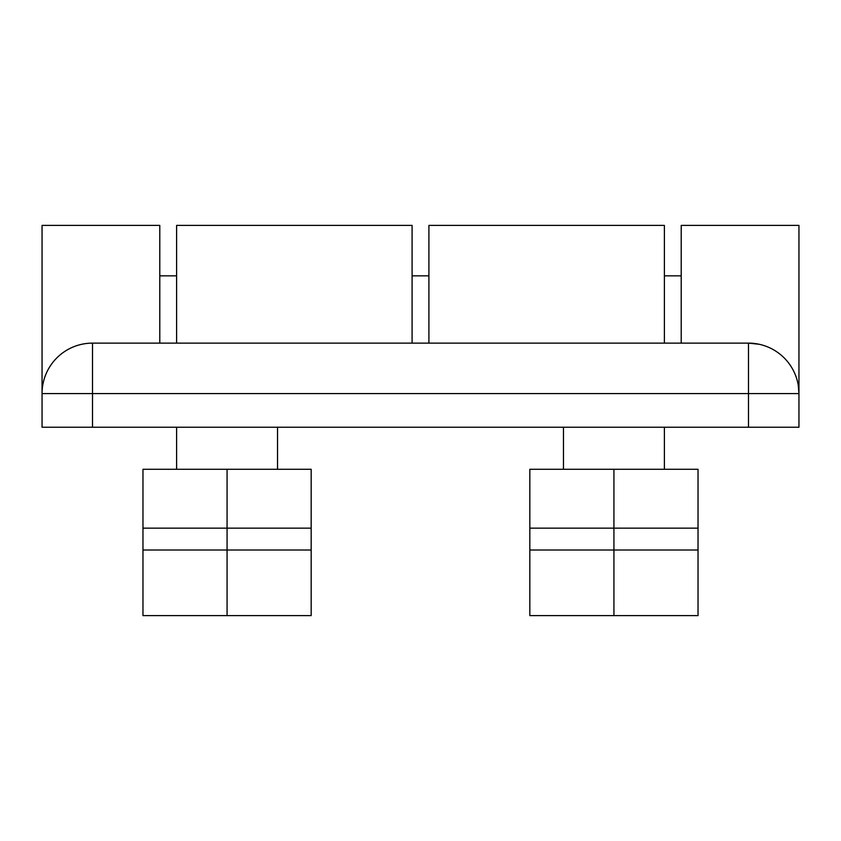 <?xml version="1.0" encoding="UTF-8"?>
<svg xmlns="http://www.w3.org/2000/svg" width="841" height="841" viewBox="0 0 841 841"><rect width="100%" height="100%" fill="white"/><g stroke="black" fill="none" stroke-linecap="round" stroke-linejoin="round"><path stroke-width="1.26" d="M142.97 469.278L142.97 528.148L142.97 469.278L311.17 469.278L311.17 528.148L142.97 528.148L142.97 615.612L227.07 615.612L227.07 550.014L142.97 550.014M227.07 469.278L227.07 550.014L311.17 550.014L311.17 615.612L227.07 615.612M311.17 550.014L311.17 528.148M277.53 469.278L277.53 427.228M176.61 469.278L176.61 427.228L176.61 469.278M529.83 469.278L529.83 528.148L529.83 469.278L698.03 469.278L698.03 528.148L529.83 528.148L529.83 615.612L613.93 615.612L613.93 550.014L529.83 550.014M613.93 469.278L613.93 550.014L698.03 550.014L698.03 615.612L613.93 615.612M698.03 550.014L698.03 528.148M664.39 469.278L664.39 427.228M563.47 469.278L563.47 427.228L563.47 469.278M176.61 343.128L176.61 225.388L412.09 225.388L412.09 343.128M681.21 343.128L681.21 225.388L798.95 225.388L798.95 393.588L798.267 385.336M504.6 343.128L723.26 343.128L504.6 343.128M117.74 343.128L336.4 343.128L117.74 343.128M748.49 427.228L798.95 427.228L798.95 393.588L748.49 393.588L748.49 427.228L42.05 427.228L42.05 393.588A50.46 50.46 0 0 1 92.51 343.128L748.49 343.128A50.46 50.46 0 0 1 798.95 393.588A50.46 50.46 0 0 0 748.49 343.128L748.49 393.588L92.51 393.588L92.51 427.228M759.076 344.253L748.49 343.128M428.91 343.128L428.91 225.388L664.39 225.388L664.39 343.128M159.79 343.128L159.79 225.388L42.05 225.388L42.05 427.228M92.51 393.588L42.05 393.588A50.46 50.46 0 0 1 92.51 343.128L92.51 393.588M681.21 275.848L664.39 275.848M428.91 275.848L412.09 275.848M176.61 275.848L159.79 275.848"/></g></svg>
